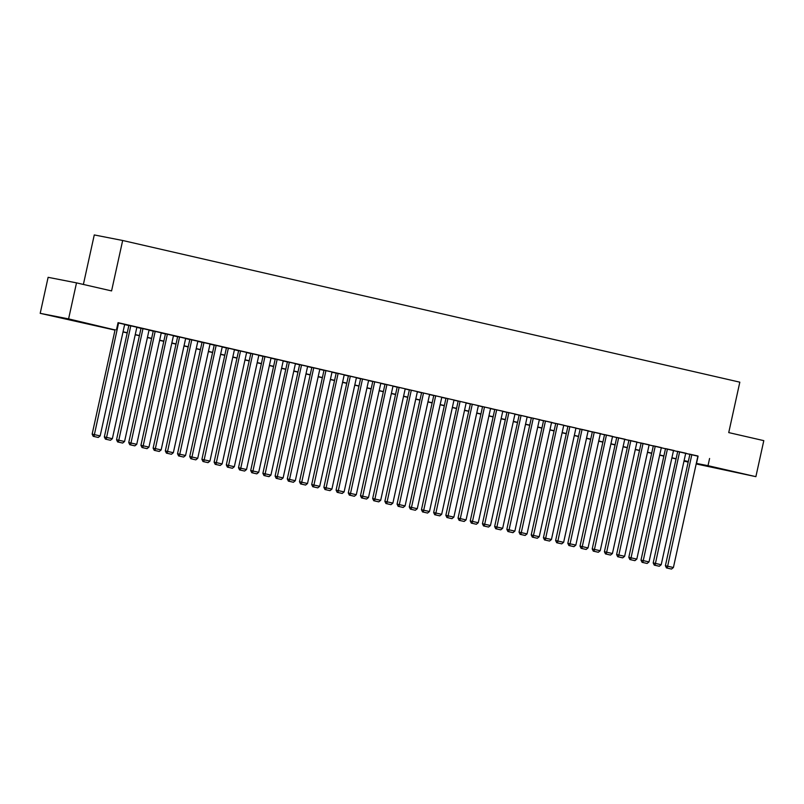 <?xml version="1.0" encoding="UTF-8"?>
<svg xmlns="http://www.w3.org/2000/svg" width="804" height="804" viewBox="0 0 804 804"><rect width="100%" height="100%" fill="white"/><g stroke="black" fill="none" stroke-linecap="round" stroke-linejoin="round"><path stroke-width="1.21" d="M76.239 320.917L59.014 317.278L76.239 320.917M731.811 471.425L714.585 467.787L731.811 471.425M83.385 284.445L94.269 234.939L122.67 240.486L739.821 382.171L728.736 432.592L763.8 440.642L755.881 476.661L696.184 463.938M688.184 462.099L683.983 461.134M115.012 330.122L40.2 313.339L68.591 318.886L115.052 329.941M68.591 318.886L76.511 282.867L48.119 277.32L40.2 313.339M124.68 324.404L118.007 322.856M136.871 327.208L128.861 325.409M141.062 328.193L116.54 439.728L124.56 441.507L149.072 329.982L149.685 330.122L141.062 328.213M161.885 332.926L152.649 330.866L153.252 331.007L128.74 442.532L136.75 444.3L161.272 332.786L161.885 332.926M173.463 335.6L164.84 333.67L165.453 333.811L140.931 445.326L148.951 447.104L173.473 335.58M177.654 336.595L153.132 448.129L161.152 449.908L185.664 338.383L186.277 338.524L177.654 336.615M197.854 341.208L189.231 339.268L189.844 339.409L165.322 450.933L173.342 452.702L197.864 341.187M210.055 344.001L201.432 342.072L202.045 342.213L177.523 453.727L185.543 455.506L210.055 343.981M222.256 346.805L214.236 345.006M226.437 347.79L201.915 459.325L209.934 461.104L234.456 349.589L235.059 349.72L226.437 347.81M247.26 352.524L238.024 350.474L238.637 350.614L214.115 462.129L222.135 463.908L246.647 352.383L247.26 352.524M258.838 355.207L250.225 353.268L250.828 353.408L226.306 464.933L234.326 466.702L258.848 355.187M263.029 356.192L238.507 467.727L246.526 469.506L271.038 357.981L271.651 358.122L263.029 356.212M283.852 360.926L274.616 358.865L275.219 359.006L250.707 470.531L258.717 472.3L283.239 360.785L283.852 360.926M296.043 363.73L286.807 361.669L287.42 361.81L262.898 473.335L270.918 475.104L295.44 363.589L296.043 363.73M307.63 366.403L299.008 364.473L299.621 364.614L275.099 476.129L283.119 477.908L307.63 366.383M311.821 367.388L287.299 478.933L295.309 480.702L319.831 369.187L320.444 369.327L311.811 367.408M332.022 372.001L323.399 370.071L324.012 370.212L299.49 481.727L307.51 483.505L332.032 371.981M344.223 374.805L335.6 372.875L336.203 373.006L311.691 484.531L319.701 486.309L344.223 374.785M356.413 377.609L348.403 375.81M360.604 378.594L336.082 490.128L344.102 491.907L368.614 380.382L369.227 380.523L360.604 378.614M381.428 383.327L372.192 381.267L372.795 381.408L348.283 492.932L356.293 494.701L380.815 383.186L381.428 383.327M393.005 386L384.382 384.071L384.995 384.211L360.473 495.726L368.493 497.505L393.015 385.98M397.196 386.995L372.674 498.53L380.684 500.309L405.206 388.784L405.819 388.925L397.186 387.015M417.397 391.608L408.774 389.669L409.387 389.809L384.865 501.334L392.885 503.103L417.407 391.588M429.597 394.402L420.974 392.473L421.587 392.613L397.065 504.128L405.085 505.907L429.597 394.382M441.798 397.206L433.778 395.407M445.979 398.191L421.457 509.726L429.477 511.505L453.999 399.99L454.602 400.121L445.979 398.211M466.802 402.925L457.566 400.874L458.179 401.015L433.657 512.53L441.667 514.309L466.189 402.784L466.802 402.925M478.38 405.608L469.757 403.668L470.37 403.809L445.848 515.334L453.868 517.103L478.39 405.588M482.571 406.593L458.049 518.128L466.069 519.907L490.581 408.382L491.194 408.522L482.571 406.613M503.394 411.326L494.158 409.266L494.761 409.407L470.25 520.932L478.259 522.711L502.781 411.186L503.394 411.326M515.585 414.13L506.349 412.07L506.962 412.211L482.44 523.736L490.46 525.504L514.982 413.99L515.585 414.13M527.173 416.804L518.55 414.874L519.163 415.015L494.641 526.53L502.661 528.308L527.173 416.784M531.364 417.789L506.832 529.333L514.851 531.102L539.373 419.587L539.986 419.728L531.354 417.809M552.177 422.522L542.941 420.472L543.554 420.613L519.032 532.127L527.052 533.906L551.564 422.381L552.177 422.522M563.765 425.205L555.142 423.276L555.745 423.406L531.233 534.931L539.243 536.71L563.765 425.185M575.955 428.009L567.946 426.21M580.146 428.994L555.624 540.529L563.644 542.308L588.156 430.783L588.769 430.924L580.146 429.014M600.97 433.728L591.734 431.668L592.337 431.808L567.815 543.333L575.835 545.102L600.357 433.587L600.97 433.728M612.547 436.401L603.925 434.472L604.538 434.612L580.016 546.127L588.036 547.906L612.558 436.381M616.738 437.396L592.216 548.931L600.226 550.71L624.748 439.185L625.361 439.326L616.728 437.416M636.939 442.009L628.316 440.069L628.929 440.21L604.407 551.735L612.427 553.504L636.949 441.989M649.14 444.803L640.517 442.873L641.13 443.014L616.608 554.529L624.628 556.308L649.14 444.783M661.34 447.607L653.32 445.808M665.521 448.592L640.999 560.137L649.019 561.906L673.541 450.391L674.144 450.521L665.521 448.612M686.345 453.325L677.109 451.275L677.712 451.416L653.2 562.931L661.21 564.709L685.732 453.185L686.345 453.325M697.892 456.18L118.047 322.665L116.469 329.871M124.64 324.575L128.831 325.54M136.841 327.379L141.032 328.344M149.031 330.183L153.222 331.137M161.232 332.977L165.423 333.941M173.423 335.781L177.624 336.745M185.623 338.574L189.814 339.539M197.824 341.378L202.015 342.343M210.015 344.182L214.206 345.137M222.216 346.976L226.406 347.941M234.406 349.78L238.607 350.745M246.607 352.584L250.798 353.539M258.808 355.378L262.998 356.343M270.998 358.182L275.199 359.147M283.199 360.976L287.39 361.941M295.39 363.78L299.59 364.745M307.59 366.584L311.781 367.539M319.791 369.378L323.982 370.342M331.982 372.182L336.183 373.146M344.182 374.976L348.373 375.94M356.373 377.779L360.574 378.744M368.574 380.583L372.765 381.538M380.774 383.377L384.965 384.342M392.965 386.181L397.166 387.146M405.166 388.975L409.357 389.94M417.366 391.779L421.557 392.744M429.557 394.583L433.748 395.538M441.758 397.377L445.949 398.342M453.948 400.181L458.149 401.146M466.149 402.985L470.34 403.94M478.35 405.779L482.541 406.744M490.54 408.583L494.731 409.548M502.741 411.377L506.932 412.341M514.932 414.181L519.133 415.145M527.133 416.985L531.323 417.939M539.333 419.778L543.524 420.743M551.524 422.582L555.725 423.547M563.725 425.376L567.915 426.341M575.915 428.18L580.116 429.145M588.116 430.984L592.307 431.939M600.317 433.778L604.507 434.743M612.507 436.582L616.708 437.547M624.708 439.376L628.899 440.341M636.899 442.18L641.1 443.145M649.099 444.984L653.29 445.939M661.3 447.778L665.491 448.743M673.491 450.582L677.692 451.546M685.691 453.386L689.882 454.34M697.922 456.009L689.299 454.069L689.912 454.21L665.39 565.735L673.41 567.503L697.932 455.989M76.511 282.867L111.575 290.917L122.67 240.486M709.59 458.471L708.012 465.677L755.881 476.661M696.304 463.385L708.012 465.677M123.052 331.781L127.253 332.745M135.253 334.585L139.444 335.549M147.454 337.378L151.644 338.343M159.644 340.182L163.835 341.147M171.845 342.986L176.036 343.941M184.036 345.78L188.236 346.745M196.236 348.584L200.427 349.549M208.437 351.388L212.628 352.343M220.628 354.182L224.818 355.147M232.828 356.986L237.019 357.951M245.019 359.78L249.22 360.745M257.22 362.584L261.411 363.549M269.42 365.388L273.611 366.343M281.611 368.182L285.812 369.147M293.812 370.986L298.003 371.95M306.002 373.78L310.203 374.744M318.203 376.584L322.394 377.548M330.404 379.387L334.595 380.342M342.594 382.181L346.795 383.146M354.795 384.985L358.986 385.95M366.986 387.779L371.187 388.744M379.186 390.583L383.377 391.548M391.387 393.387L395.578 394.342M403.578 396.181L407.779 397.146M415.779 398.985L419.969 399.95M427.979 401.789L432.17 402.744M440.17 404.583L444.361 405.548M452.371 407.387L456.561 408.352M464.561 410.181L468.762 411.145M476.762 412.985L480.953 413.949M488.963 415.789L493.153 416.743M501.153 418.582L505.344 419.547M513.354 421.386L517.545 422.351M525.545 424.18L529.746 425.145M537.745 426.984L541.936 427.949M549.946 429.788L554.137 430.743M562.137 432.582L566.338 433.547M574.337 435.386L578.528 436.351M586.528 438.18L590.729 439.145M598.729 440.984L602.92 441.949M610.929 443.788L615.12 444.743M623.12 446.582L627.321 447.547M635.321 449.386L639.512 450.351M647.511 452.19L651.712 453.144M659.712 454.984L663.903 455.948M671.913 457.788L676.104 458.752M684.103 460.581L688.304 461.546M688.264 461.727L684.063 460.762M676.063 458.923L671.873 457.958M663.873 456.119L659.672 455.164M651.672 453.325L647.481 452.361M639.471 450.521L635.281 449.557M627.281 447.727L623.08 446.763M615.08 444.924L610.889 443.959M602.879 442.12L598.689 441.165M590.689 439.326L586.498 438.361M578.488 436.522L574.297 435.557M566.297 433.728L562.096 432.763M554.097 430.924L549.906 429.959M541.896 428.12L537.705 427.165M529.705 425.326L525.514 424.361M517.505 422.522L513.314 421.557M505.314 419.718L501.113 418.763M493.113 416.924L488.922 415.959M480.913 414.12L476.722 413.155M468.722 411.326L464.531 410.362M456.521 408.522L452.33 407.558M444.331 405.718L440.13 404.764M432.13 402.925L427.939 401.96M419.929 400.121L415.738 399.156M407.739 397.327L403.538 396.362M395.538 394.523L391.347 393.558M383.347 391.719L379.146 390.764M371.146 388.925L366.956 387.96M358.946 386.121L354.755 385.156M346.755 383.327L342.554 382.362M334.554 380.523L330.364 379.558M322.354 377.719L318.163 376.764M310.163 374.925L305.972 373.96M297.962 372.121L293.772 371.157M285.772 369.317L281.571 368.363M273.571 366.523L269.38 365.559M261.37 363.72L257.179 362.755M249.18 360.926L244.989 359.961M236.979 358.122L232.788 357.157M224.788 355.318L220.587 354.363M212.588 352.524L208.397 351.559M200.387 349.72L196.196 348.755M188.196 346.926L184.005 345.961M175.996 344.122L171.805 343.157M163.805 341.318L159.604 340.363M151.604 338.524L147.413 337.559M139.404 335.72L135.213 334.755M127.213 332.926L123.012 331.962M684.013 460.993L688.244 461.818M698.083 456.23L696.495 463.426M691.832 454.582L667.24 568.076L666.476 567.925L671.511 569.061L667.24 568.076M671.511 569.061L673.41 567.503M665.39 565.735L666.476 567.925M679.631 451.788L655.039 565.272L654.275 565.132L659.31 566.257L655.039 565.272M659.31 566.257L661.21 564.709M653.2 562.931L654.275 565.132M667.441 448.984L642.848 562.478L642.074 562.328L647.119 563.453L642.848 562.478M647.119 563.453L649.019 561.906M640.999 560.137L642.074 562.328M661.34 447.587L636.818 559.102L628.808 557.333L629.884 559.524L634.919 560.659L629.884 559.524M653.33 445.788L628.808 557.333M655.24 446.19L630.648 559.674M634.919 560.659L636.818 559.102M643.049 443.386L618.457 556.881L617.683 556.73L622.718 557.855L618.457 556.881M622.718 557.855L624.628 556.308M616.608 554.529L617.683 556.73M630.849 440.582L606.256 554.077L605.492 553.926L610.527 555.061L606.256 554.077M610.527 555.061L612.427 553.504M604.407 551.735L605.492 553.926M618.648 437.788L594.055 551.273L593.292 551.132L598.327 552.258L594.055 551.273M598.327 552.258L600.226 550.71M592.216 548.931L593.292 551.132M606.457 434.984L581.865 548.479L581.091 548.328L586.136 549.454L581.865 548.479M586.136 549.454L588.036 547.906M580.016 546.127L581.091 548.328M594.256 432.19L569.664 545.675L568.9 545.524L573.935 546.66L569.664 545.675M573.935 546.66L575.835 545.102M567.815 543.333L568.9 545.524M582.066 429.386L557.473 542.881L556.7 542.73L561.735 543.856L557.473 542.881M561.735 543.856L563.644 542.308M555.624 540.529L556.7 542.73M575.965 427.989L551.443 539.504L543.424 537.735L544.509 539.926L549.544 541.052L544.509 539.926M567.946 426.19L543.424 537.735M569.865 426.582L545.273 540.077M549.544 541.052L551.443 539.504M557.664 423.788L533.072 537.273L532.308 537.122L537.343 538.258L533.072 537.273M537.343 538.258L539.243 536.71M531.233 534.931L532.308 537.122M545.474 420.984L520.881 534.479L520.108 534.328L525.143 535.454L520.881 534.479M525.143 535.454L527.052 533.906M519.032 532.127L520.108 534.328M533.273 418.18L508.681 531.675L507.917 531.524L512.952 532.66L508.681 531.675M512.952 532.66L514.851 531.102M506.832 529.333L507.917 531.524M521.072 415.387L496.49 528.881L495.716 528.731L500.751 529.856L496.49 528.881M500.751 529.856L502.661 528.308M494.641 526.53L495.716 528.731M508.882 412.583L484.289 526.077L483.526 525.927L488.561 527.052L484.289 526.077M488.561 527.052L490.46 525.504M482.44 523.736L483.526 525.927M496.681 409.789L472.089 523.273L471.325 523.123L476.36 524.258L472.089 523.273M476.36 524.258L478.259 522.711M470.25 520.932L471.325 523.123M484.49 406.985L459.898 520.479L459.124 520.329L464.159 521.454L459.898 520.479M464.159 521.454L466.069 519.907M458.049 518.128L459.124 520.329M472.29 404.181L447.697 517.675L446.934 517.525L451.969 518.66L447.697 517.675M451.969 518.66L453.868 517.103M445.848 515.334L446.934 517.525M460.089 401.387L435.497 514.872L434.733 514.731L439.768 515.856L435.497 514.872M439.768 515.856L441.667 514.309M433.657 512.53L434.733 514.731M447.898 398.583L423.306 512.078L422.542 511.927L427.577 513.052L423.306 512.078M427.577 513.052L429.477 511.505M421.457 509.726L422.542 511.927M441.798 397.186L417.276 508.701L409.266 506.932L410.341 509.123L415.377 510.259L410.341 509.123M433.788 395.387L409.266 506.932M435.698 395.789L411.105 509.274M415.377 510.259L417.276 508.701M423.507 392.985L398.915 506.48L398.141 506.329L403.176 507.455L398.915 506.48M403.176 507.455L405.085 505.907M397.065 504.128L398.141 506.329M411.306 390.181L386.714 503.676L385.95 503.525L390.985 504.661L386.714 503.676M390.985 504.661L392.885 503.103M384.865 501.334L385.95 503.525M399.106 387.387L374.513 500.872L373.749 500.731L378.784 501.857L374.513 500.872M378.784 501.857L380.684 500.309M372.674 498.53L373.749 500.731M386.915 384.583L362.323 498.078L361.549 497.927L366.594 499.053L362.323 498.078M366.594 499.053L368.493 497.505M360.473 495.726L361.549 497.927M374.714 381.789L350.122 495.274L349.358 495.123L354.393 496.259L350.122 495.274M354.393 496.259L356.293 494.701M348.283 492.932L349.358 495.123M362.524 378.986L337.931 492.48L337.157 492.329L342.192 493.455L337.931 492.48M342.192 493.455L344.102 491.907M336.082 490.128L337.157 492.329M356.423 377.589L331.901 489.103L323.881 487.335L324.967 489.525L330.002 490.651L324.967 489.525M348.403 375.79L323.881 487.335M350.323 376.182L325.731 489.676M330.002 490.651L331.901 489.103M338.122 373.388L313.53 486.872L312.766 486.721L317.801 487.857L313.53 486.872M317.801 487.857L319.701 486.309M311.691 484.531L312.766 486.721M325.932 370.584L301.339 484.078L300.565 483.928L305.61 485.053L301.339 484.078M305.61 485.053L307.51 483.505M299.49 481.727L300.565 483.928M313.731 367.78L289.138 481.274L288.375 481.124L293.41 482.259L289.138 481.274M293.41 482.259L295.309 480.702M287.299 478.933L288.375 481.124M301.54 364.986L276.948 478.48L276.174 478.33L281.209 479.455L276.948 478.48M281.209 479.455L283.119 477.908M275.099 476.129L276.174 478.33M289.339 362.182L264.747 475.677L263.983 475.526L269.018 476.651L264.747 475.677M269.018 476.651L270.918 475.104M262.898 473.335L263.983 475.526M277.139 359.388L252.546 472.873L251.783 472.722L256.818 473.857L252.546 472.873M256.818 473.857L258.717 472.3M250.707 470.531L251.783 472.722M264.948 356.584L240.356 470.079L239.582 469.928L244.617 471.054L240.356 470.079M244.617 471.054L246.526 469.506M238.507 467.727L239.582 469.928M252.747 353.78L228.155 467.275L227.391 467.124L232.426 468.26L228.155 467.275M232.426 468.26L234.326 466.702M226.306 464.933L227.391 467.124M240.547 350.986L215.964 464.471L215.191 464.33L220.226 465.456L215.964 464.471M220.226 465.456L222.135 463.908M214.115 462.129L215.191 464.33M228.356 348.182L203.764 461.677L203 461.526L208.035 462.652L203.764 461.677M208.035 462.652L209.934 461.104M201.915 459.325L203 461.526M222.256 346.785L197.734 458.3L189.724 456.531L190.799 458.722L195.834 459.858L190.799 458.722M214.246 344.986L189.724 456.531M216.155 345.388L191.563 458.873M195.834 459.858L197.734 458.3M203.965 342.584L179.372 456.079L178.599 455.928L183.634 457.054L179.372 456.079M183.634 457.054L185.543 455.506M177.523 453.727L178.599 455.928M191.764 339.78L167.172 453.275L166.408 453.124L171.443 454.26L167.172 453.275M171.443 454.26L173.342 452.702M165.322 450.933L166.408 453.124M179.563 336.987L154.971 450.471L154.207 450.32L159.242 451.456L154.971 450.471M159.242 451.456L161.152 449.908M153.132 448.129L154.207 450.32M167.373 334.183L142.78 447.677L142.017 447.526L147.052 448.652L142.78 447.677M147.052 448.652L148.951 447.104M140.931 445.326L142.017 447.526M155.172 331.389L130.58 444.873L129.816 444.723L134.851 445.858L130.58 444.873M134.851 445.858L136.75 444.3M128.74 442.532L129.816 444.723M142.981 328.585L118.389 442.079L117.615 441.929L122.65 443.054L118.389 442.079M122.65 443.054L124.56 441.507M116.54 439.728L117.615 441.929M136.881 327.188L112.359 438.703L104.339 436.934L105.424 439.125L110.46 440.25L105.424 439.125M128.871 325.389L104.339 436.934M130.781 325.781L106.188 439.275M110.46 440.25L112.359 438.703M124.68 324.384L100.158 435.909L92.148 434.13L93.224 436.321L98.259 437.456L93.224 436.321M115.123 329.61L92.148 434.13M118.58 322.987L93.988 436.471M98.259 437.456L100.158 435.909"/></g></svg>
